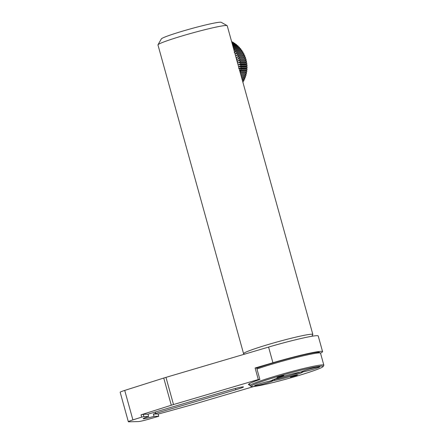 <?xml version="1.0" encoding="UTF-8"?>
<svg xmlns="http://www.w3.org/2000/svg" width="444" height="444" viewBox="0 0 444 444"><rect width="100%" height="100%" fill="white"/><g stroke="black" fill="none" stroke-linecap="round" stroke-linejoin="round"><path stroke-width="0.67" d="M274.764 379.104L274.819 379.309A15.096 0.977 164.5 0 0 290.753 375.324A15.096 0.977 164.5 0 0 300.227 372.139M302.619 372.1A16.051 1.038 -15.5 0 1 291.253 376.24A16.051 1.038 -15.5 0 1 274.142 380.508L272.71 380.93A9.585 0.622 164.5 0 1 259.923 384.881A9.585 0.622 164.5 0 1 256.177 384.965A9.585 0.622 164.5 0 1 270.263 380.985L271.711 380.53A16.051 1.038 -15.5 0 1 283.144 376.395A16.051 1.038 -15.5 0 1 300.172 372.155L301.598 371.733A9.585 0.622 -15.5 0 1 314.385 367.782A9.585 0.622 -15.5 0 1 318.132 367.699A9.585 0.622 -15.5 0 1 304.046 371.678L302.397 371.983M279.509 376.501L276.962 377.444L283.888 375.519L279.509 376.501M292.968 376.201L290.42 377.145L297.347 375.224L292.968 376.201M296.697 376.124A37.374 2.425 164.5 0 0 323.138 366.516A37.374 2.425 164.5 0 0 277.611 376.545A37.374 2.425 164.5 0 0 251.254 386.452A37.374 2.425 164.5 0 0 296.697 376.124M251.254 386.452L250.083 385.792A38.334 2.486 -15.5 0 1 249.961 385.653A38.334 2.486 -15.5 0 1 277.112 375.63A38.334 2.486 -15.5 0 1 323.837 365.168A38.334 2.486 -15.5 0 1 323.804 365.345L323.138 366.516M323.837 365.168L320.518 353.185A38.334 2.486 164.5 0 0 320.396 353.052A38.334 2.486 164.5 0 0 273.787 363.647A38.334 2.486 164.5 0 0 256.965 368.992M256.732 368.154A37.374 2.425 -15.5 0 1 273.776 362.72A37.374 2.425 -15.5 0 1 319.219 352.392L320.396 353.052M274.142 380.508L274.819 379.309M312.842 334.471L227.223 25.752A35.936 2.331 164.5 0 0 227.112 25.624A35.936 2.331 164.5 0 0 225.99 25.491A35.936 2.331 164.5 0 0 188.772 34.005A35.936 2.331 164.5 0 0 157.992 44.794A35.936 2.331 164.5 0 0 157.964 44.961L243.578 353.679A35.936 2.331 -15.5 0 1 273.271 343.051A35.936 2.331 -15.5 0 1 311.61 334.215A35.936 2.331 -15.5 0 1 312.842 334.471A35.936 2.331 -15.5 0 1 312.809 334.637L311.888 336.263M244.405 354.207L243.689 353.807A35.936 2.331 -15.5 0 1 243.578 353.679M286.297 342.13A33.544 2.176 164.5 0 0 270.274 346.575M157.992 44.794L161.327 38.928A31.147 2.02 -15.5 0 1 188.001 29.576A31.147 2.02 -15.5 0 1 220.263 22.2A31.147 2.02 -15.5 0 1 221.229 22.311L227.112 25.624M237.806 63.914A26.357 25.48 -91.3 0 0 237.046 60.134A26.357 25.48 -91.3 0 0 235.753 56.51M240.276 72.822L240.448 72.883A28.749 27.794 88.7 0 1 240.387 73.21M239.655 70.563L240.753 70.901A28.749 27.794 88.7 0 1 240.62 71.878L240.026 71.922M240.559 73.837L246.37 73.71A28.749 27.794 -91.3 0 0 246.57 72.749L245.321 71.9L246.742 71.739A28.749 27.794 -91.3 0 0 246.87 70.768L245.576 70.047L246.975 69.747A28.749 27.794 -91.3 0 0 247.042 68.77L245.699 68.176L247.075 67.743A28.749 27.794 -91.3 0 0 247.075 66.761L245.699 66.306L247.042 65.74A28.749 27.794 -91.3 0 0 246.975 64.757L245.576 64.436L246.87 63.736A28.749 27.794 -91.3 0 0 246.736 62.765L245.321 62.582L246.564 61.755A28.749 27.794 -91.3 0 0 246.37 60.795L244.944 60.745L246.131 59.801A28.749 27.794 -91.3 0 0 246.004 59.33A28.749 27.794 -91.3 0 0 245.865 58.858L239.749 58.991A28.749 27.794 88.7 0 1 239.882 59.463A28.749 27.794 88.7 0 1 240.01 59.934L237.845 60.906L240.248 60.933A28.749 27.794 88.7 0 1 240.448 61.894L238.223 62.737L240.62 62.904A28.749 27.794 88.7 0 1 240.753 63.875L238.478 64.591L240.853 64.896A28.749 27.794 88.7 0 1 240.92 65.873L238.6 66.461L240.959 66.9A28.749 27.794 88.7 0 1 240.959 67.882L238.606 68.332L240.926 68.903A28.749 27.794 88.7 0 1 240.859 69.886L239.516 70.063M241.092 75.752L245.871 75.647A28.749 27.794 -91.3 0 0 246.131 74.703L244.949 73.732M241.608 77.622L245.238 77.545A28.749 27.794 -91.3 0 0 245.565 76.623L244.45 75.53M242.113 79.443L244.483 79.393A28.749 27.794 -91.3 0 0 244.866 78.494L243.828 77.289M242.602 81.202L243.601 81.18A28.749 27.794 -91.3 0 0 244.05 80.308L243.096 78.999M242.929 82.368A28.749 27.794 -91.3 0 0 243.107 82.062L242.624 81.274M244.05 80.308L242.369 80.347M244.866 78.494L241.869 78.56M245.565 76.623L241.358 76.712M246.131 74.703L240.831 74.82M246.57 72.749L240.448 72.883M240.054 72.017L245.321 71.9M240.62 71.878L246.742 71.739M246.87 70.768L240.753 70.901M239.544 70.18L245.576 70.047M240.859 69.886L246.975 69.747M247.042 68.77L240.926 68.903M239.033 68.326L245.699 68.176M240.959 67.882L247.075 67.743M247.075 66.761L240.959 66.9M238.6 66.461L245.699 66.306M240.92 65.873L247.042 65.74M246.975 64.757L240.853 64.896M238.478 64.591L245.576 64.436M240.753 63.875L246.87 63.736M246.736 62.765L240.62 62.904M238.223 62.737L245.321 62.582M240.448 61.894L246.564 61.755M246.37 60.795L240.248 60.933M237.845 60.906L244.944 60.745M240.01 59.934L246.131 59.801M244.444 58.947L245.56 57.881A28.749 27.794 -91.3 0 0 245.238 56.96L239.116 57.093A28.749 27.794 88.7 0 1 239.444 58.014L237.346 59.102L239.749 58.991M239.444 58.014L245.56 57.881M243.828 57.187L244.866 56.005A28.749 27.794 -91.3 0 0 244.478 55.112L238.361 55.245A28.749 27.794 88.7 0 1 238.744 56.144L236.73 57.343L239.116 57.093M238.744 56.144L244.866 56.005M243.09 55.472L244.045 54.19A28.749 27.794 -91.3 0 0 243.595 53.319L237.479 53.458A28.749 27.794 88.7 0 1 237.923 54.323L235.992 55.633L238.361 55.245M237.923 54.323L244.045 54.19M242.535 53.341L243.101 52.431A28.749 27.794 -91.3 0 0 242.596 51.598L236.48 51.732A28.749 27.794 88.7 0 1 236.985 52.57L235.142 53.974L237.479 53.458M236.985 52.57L243.101 52.431M241.592 51.621L242.047 50.749A28.749 27.794 -91.3 0 0 241.486 49.95L235.364 50.089A28.749 27.794 88.7 0 1 235.925 50.882L234.182 52.386L236.48 51.732M235.925 50.882L242.047 50.749M234.099 50.527L235.364 50.089M240.526 49.972L240.876 49.145A28.749 27.794 -91.3 0 0 240.265 48.39L234.143 48.524A28.749 27.794 88.7 0 1 234.759 49.278L240.876 49.145M234.759 49.278L233.966 50.05M233.605 48.751L234.143 48.524M239.338 48.413L239.599 47.63A28.749 27.794 -91.3 0 0 238.944 46.92L233.133 47.047M233.261 47.519A28.749 27.794 88.7 0 1 233.483 47.763L239.599 47.63M238.045 46.942L238.228 46.209A28.749 27.794 -91.3 0 0 237.523 45.549L232.745 45.654M232.928 46.326L238.228 46.209M236.641 45.571L236.763 44.888A28.749 27.794 -91.3 0 0 236.014 44.283L232.39 44.367M232.556 44.983L236.763 44.888M235.148 44.306L235.215 43.679A28.749 27.794 -91.3 0 0 234.426 43.129L232.057 43.185M232.218 43.745L235.215 43.679M233.566 43.151L233.588 42.585A28.749 27.794 -91.3 0 0 232.761 42.091L231.762 42.113M231.907 42.624L233.588 42.585M231.907 42.113L231.89 41.614A28.749 27.794 -91.3 0 0 231.579 41.453M320.49 353.13A40.731 2.642 164.5 0 0 322.572 351.626A40.731 2.642 164.5 0 0 272.921 362.737L255.106 367.998L258.303 379.52L259.873 379.481A39.533 2.564 164.5 0 0 248.424 384.593A39.533 2.564 164.5 0 0 249.744 384.876M259.873 379.481L256.676 367.965L255.106 367.998M124.725 390.415L132.906 419.902A9.585 0.622 164.5 0 0 128.338 421.733L120.163 392.241A9.585 0.622 -15.5 0 1 124.725 390.415L163.747 378.044A9.585 0.622 -15.5 0 1 165.973 377.367L268.576 347.075A40.731 2.642 -15.5 0 1 318.226 335.958L322.572 351.626M143.262 414.296L143.9 416.6L141.664 417.127L141.026 414.824L143.262 414.296L148.007 414.191A10.784 0.699 -15.5 0 1 150.166 413.531L230.325 389.865A10.784 0.699 -15.5 0 1 243.467 386.924A10.784 0.699 -15.5 0 1 235.831 389.743L155.672 413.414A10.784 0.699 -15.5 0 1 153.38 414.069L158.125 413.963L158.763 416.267L154.018 416.372L153.38 414.069M143.9 416.6L148.646 416.494L148.007 414.191M154.018 416.372A10.784 0.699 -15.5 0 1 143.168 418.659A10.784 0.699 -15.5 0 1 148.646 416.494M128.338 421.733A9.585 0.622 164.5 0 0 128.666 421.8L138.373 421.584A9.585 0.622 164.5 0 0 147.336 419.586L158.763 416.267M158.164 414.108L191.925 404.773A9.585 0.622 164.5 0 0 194.317 404.09L254.007 386.469M132.906 419.902L141.664 417.127M258.303 379.52L173.51 404.551A9.585 0.622 164.5 0 0 171.29 405.233L141.026 414.824M301.626 372.061A9.585 0.622 -15.5 0 1 301.298 371.989A9.585 0.622 -15.5 0 1 309.218 369.153A9.585 0.622 -15.5 0 1 319.441 366.8A9.585 0.622 -15.5 0 1 319.769 366.866A9.585 0.622 -15.5 0 1 311.849 369.702A9.585 0.622 -15.5 0 1 301.626 372.061M254.867 385.864A9.585 0.622 -15.5 0 1 254.54 385.797A9.585 0.622 -15.5 0 1 262.459 382.961A9.585 0.622 -15.5 0 1 272.683 380.608A9.585 0.622 -15.5 0 1 273.01 380.675A9.585 0.622 -15.5 0 1 265.09 383.511A9.585 0.622 -15.5 0 1 254.867 385.864M268.576 347.075L272.921 362.737M235.831 389.743L235.47 388.439M155.672 413.414L155.289 412.021M165.973 377.367L173.51 404.551M171.29 405.233L163.747 378.044M249.406 383.671L249.961 385.653M272.794 379.898L273.01 380.675"/></g></svg>
